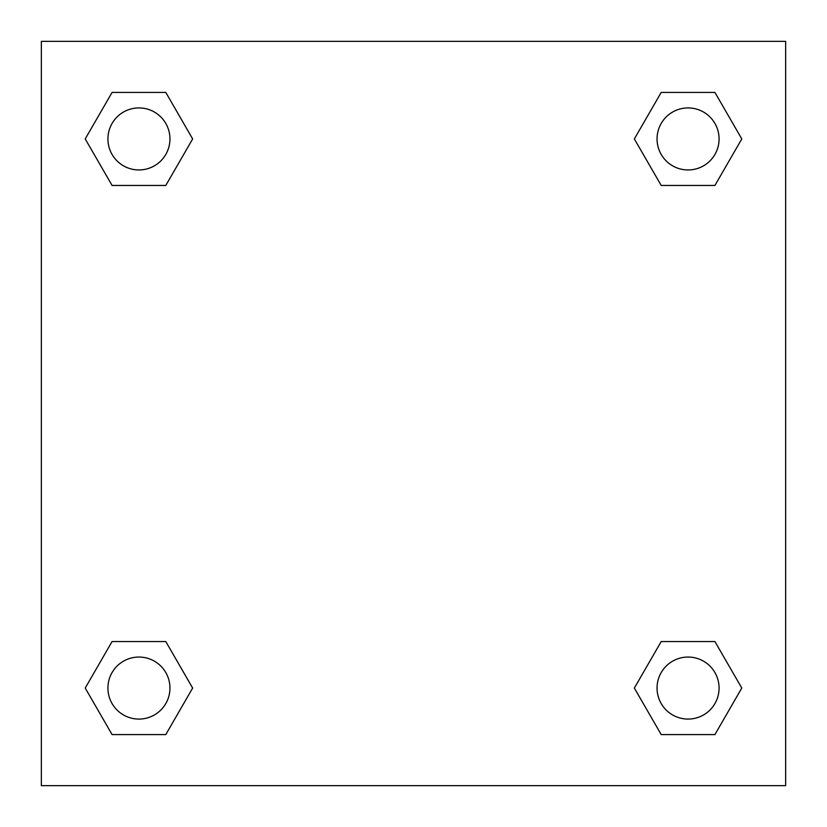 <?xml version="1.0" encoding="UTF-8"?>
<svg xmlns="http://www.w3.org/2000/svg" width="827" height="827" viewBox="0 0 827 827"><rect width="100%" height="100%" fill="white"/><g stroke="black" fill="none" stroke-linecap="round" stroke-linejoin="round"><path stroke-width="1.24" d="M714.921 185.455L661.207 185.455L714.921 185.455L741.778 138.936L714.921 185.455L661.207 185.455L634.35 138.936L661.207 92.417L634.35 138.936M112.079 92.417L165.793 92.417L112.079 92.417L165.793 92.417L192.65 138.936L165.793 185.455L112.079 185.455L165.793 185.455L112.079 185.455L85.222 138.936L112.079 92.417L85.222 138.936M112.079 641.545L165.793 641.545L112.079 641.545L85.222 688.064L112.079 641.545L165.793 641.545L192.65 688.064L165.793 734.583L112.079 734.583L165.793 734.583L112.079 734.583L85.222 688.064M680.952 641.545L661.207 641.545L680.952 641.545L661.207 641.545L634.35 688.064L661.207 641.545L714.921 641.545L661.207 641.545L714.921 641.545L741.778 688.064L714.921 734.583L661.207 734.583L714.921 734.583L661.207 734.583L634.35 688.064M785.65 41.35L41.35 41.35L41.35 785.65L785.65 785.65L785.65 41.35M661.207 92.417L714.921 92.417L661.207 92.417L714.921 92.417L741.778 138.936M719.077 688.064A31.012 31.012 0 0 0 672.558 661.207A31.012 31.012 0 0 0 672.558 714.921A31.012 31.012 0 0 0 719.077 688.064M169.948 688.064A31.012 31.012 0 0 0 123.43 661.207A31.012 31.012 0 0 0 123.43 714.921A31.012 31.012 0 0 0 169.948 688.064M719.077 138.936A31.012 31.012 0 0 0 672.558 112.079A31.012 31.012 0 0 0 672.558 165.793A31.012 31.012 0 0 0 719.077 138.936M169.948 138.936A31.012 31.012 0 0 0 123.43 112.079A31.012 31.012 0 0 0 123.43 165.793A31.012 31.012 0 0 0 169.948 138.936M146.048 641.545L165.793 641.545M680.952 185.455L661.207 185.455M165.793 185.455L146.048 185.455"/></g></svg>
